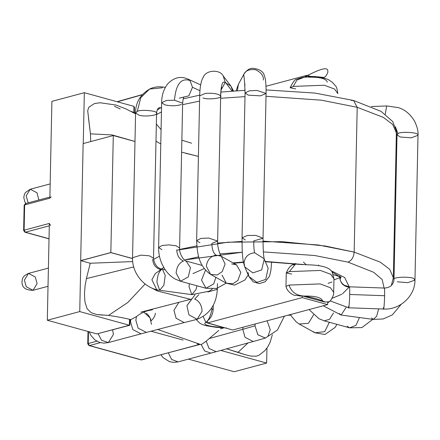 <?xml version="1.0" encoding="UTF-8"?>
<svg xmlns="http://www.w3.org/2000/svg" width="440" height="440" viewBox="0 0 440 440"><rect width="100%" height="100%" fill="white"/><g stroke="black" fill="none" stroke-linecap="round" stroke-linejoin="round"><path stroke-width="0.66" d="M234.196 371.734L188.408 359.123L234.196 371.734L266.635 363.061L266.948 348.106L266.635 363.061L220.836 350.449L266.635 363.061L234.196 371.734M98.148 333.575L96.894 333.911L47.311 320.254L49.34 223.438L50.573 225.473L49.34 223.438L47.311 320.254L96.894 333.911L129.327 325.237L129.542 319.38L129.327 325.237L79.745 311.581L129.327 325.237L96.894 333.911L129.729 325.27L129.327 325.237L129.888 325.061L129.965 321.387L129.415 321.03L129.965 321.387L129.487 321.701L129.327 325.237M51.172 196.845L49.869 198.181L51.892 101.365L84.332 92.692L133.914 106.354L84.332 92.692L83.264 143.627L84.332 92.692L51.892 101.365L49.869 198.181L24.64 204.924L24.112 230.181L49.34 223.438L24.112 230.181L24.64 204.924L49.869 198.181L51.172 196.845M133.942 112.833L133.914 106.354L133.914 112.58M90.244 263.247L80.685 260.612L110.842 252.549L113.295 135.531L110.842 252.549L80.685 260.612L83.138 143.589L113.295 135.531L134.981 141.504L113.295 135.531L83.138 143.589L80.685 260.612L90.244 263.247L80.812 260.645L79.745 311.581L47.311 320.254L79.745 311.581L80.812 260.645L110.847 252.615L132.539 258.594L110.847 252.615L80.812 260.645L90.244 263.247L132.704 261.586L90.244 263.247L86.411 278.603L133.722 266.943L86.411 278.603L85.08 285.907L84.453 293.981L84.97 302.071L87.114 308.715L91.201 312.719L96.684 314.54L108.554 315.398L127.842 302.456L145.134 284.02L127.842 302.456L108.554 315.398C117.513 316.745 124.96 318.153 130.889 319.632L136.505 316.553L135.845 320.227L136.505 316.553L130.889 319.632C124.96 318.153 117.513 316.745 108.554 315.398L105.727 315.238M150.948 331.194L183.156 340.065L150.948 331.194M197.269 343.954L199.254 344.498L197.269 343.954M89.463 345.56L141.587 359.92L199.254 344.498L141.587 359.92L89.463 345.56L100.37 342.645L89.463 345.56L88.226 343.525L96.844 341.22L88.226 343.525L88.479 331.595L88.226 343.525L89.463 345.56L89.034 345.56L89.463 345.56M25.344 232.216L49.016 238.739L25.344 232.216L49.291 225.814L25.344 232.216L24.112 230.181L25.344 232.216L24.915 232.216L25.344 232.216M88.005 331.463L87.747 343.838L88.226 343.525L87.747 343.838L89.034 345.56L141.157 359.92L199.65 344.531M134.459 112.772L134.376 110.919L133.826 110.561L134.376 110.919L133.898 111.232M134.376 110.919L134.453 107.245L133.914 106.354L133.947 108.708M25.944 203.594L24.64 204.924L25.944 203.594L25.46 203.583L49.891 197.054M49.016 238.86L24.915 232.216L23.634 230.494L24.112 230.181L23.634 230.494L24.162 205.238L25.46 203.583M25.944 203.456L24.926 202.031L23.766 197.544L24.349 194.524L25.427 192.538L30.25 189.222L26.152 195.921L28.193 202.857L26.152 195.921L30.25 189.222L37.032 192.797L38.841 200.007M33.006 290.312C25.482 290.279 21.813 287.419 22 281.732C22.671 278.514 21.786 276.694 28.49 273.411L24.393 280.11L26.23 286.737L33.006 290.312L26.23 286.737L24.393 280.11L28.49 273.411L35.266 276.986L37.103 283.613L33.006 290.312L48.021 286.297M160.947 354.877L163.114 357.665L169.554 361.691L173.679 362.389L178.073 361.884L171.644 359.469L168.35 352.897L171.655 359.486L178.107 361.878L210.865 353.117L204.6 350.916L201.207 344.553L204.6 350.916L210.865 353.117L216.2 351.692L209.061 348.491L206.201 341.149L209.055 348.491L216.2 351.692L253.204 341.517L245.025 337.288L242.792 329.296L245.025 337.288L253.204 341.517L265.408 338.063L257.901 334.791L254.997 325.842L257.862 334.741L265.337 338.085L277.42 330.044L284.389 316.168M336.886 324.33L335.252 327.283L324.99 334.505L314.859 332.777L324.693 331.678L329.373 322.262L324.693 331.678L314.859 332.777L313.203 331.534M329.373 322.526L328.433 322.003L329.373 322.526M313.621 314.82L308.407 323.329L299.184 324L308.407 323.329L313.621 314.82M359.48 317.532L355.96 325.364L349.624 327.839L347.166 326.227L349.624 327.839L355.96 325.364L359.48 317.532M333.531 312.917L329.599 319.264L324.198 320.837L329.599 319.264L333.531 312.917M396.259 138.138L396.897 140.344L396.259 138.138M396.688 150.211L396.006 150.194M396.127 144.513L396.809 144.529L396.127 144.513M401.252 304.277L392.304 314.925L383.174 318.973L373.219 319.407L376.618 316.327L378.642 308.853L376.618 316.327L373.219 319.407L371.542 317.939M373.219 319.407L341.105 315.024L346.005 307.582L341.105 315.024L339.433 313.555M385.292 114.18L386.628 106.167L387.019 105.963L386.628 106.167L385.292 114.18M395.411 126.792L397.952 133.722C399.603 131.329 418.281 132.286 417.808 134.739L418 135.305L411.213 137.819L400.296 137.011L397.012 134.866L397.952 133.722L395.411 126.792M371.316 106.524L387.019 105.963L398.53 107.674C404.954 109.703 410.278 114.147 414.497 121.005C417.269 126.858 418.435 131.621 418 135.305L417.808 134.739C418.281 132.286 399.603 131.329 397.952 133.722L397.012 134.866L393.993 279.516C391.903 276.788 413.111 276.276 414.227 279.031L414.97 280.11L407.786 282.651L397.265 281.815M418 135.305L414.97 280.11L414.227 279.031C413.111 276.276 391.903 276.788 393.993 279.516L393.789 281.237C392.579 285.533 389.433 287.804 384.357 288.052L349.437 286.814L344.361 285.28C341.297 283.113 339.807 280.506 339.884 277.447L339.383 276.557L333.35 274.676L339.383 276.557L339.867 277.602C340.357 283.206 343.497 286.407 349.277 287.199L349.437 286.814M384.197 288.437C384.555 287.375 384.692 289.8 384.604 295.713C384.692 289.8 384.555 287.375 384.197 288.437L384.357 288.052M384.604 295.713C384.549 302.995 383.521 313.225 383.4 307.681C383.521 313.225 384.549 302.995 384.604 295.713L349.685 294.476C349.624 301.757 348.596 311.988 348.475 306.449C348.596 311.988 349.624 301.757 349.685 294.476L384.604 295.713M414.97 280.11C415.168 296.098 399.718 310.156 383.614 309.029L383.4 307.681M383.614 309.029L348.695 307.797L348.475 306.449M349.277 287.199C349.635 286.138 349.773 288.563 349.685 294.476C349.773 288.563 349.635 286.138 349.277 287.199C343.497 286.407 340.357 283.206 339.867 277.602L333.938 279.879M255.173 323.978L254.997 325.842L242.792 329.296L254.997 325.842L255.173 323.978M267.108 320.788L270.259 329.78L267.872 336.573M243.007 327.234L242.792 329.296L243.007 327.234M242.792 329.296L209.297 338.531L242.792 329.296M339.4 275.968L339.383 276.557L339.4 275.968M340.863 276.584L340.065 279.367L340.808 277.25M176.737 250.195L227.865 242.209L282.079 241.654L325.149 245.988L354.173 252.104L380.303 262.174L389.692 269.297L393.338 277.684L389.692 269.297L380.303 262.174L354.173 252.104L357.203 107.3L321.365 100.177L266.013 96.3L321.365 100.177L357.203 107.3L354.173 252.104L318.34 244.981L263.005 241.104M153.577 259.331L159.462 256.245L153.577 259.331M245.009 96.618L220.627 98.296L245.009 96.618M199.568 101.112L182.606 104.649L199.568 101.112M161.453 111.931L156.541 114.565L161.453 111.931M391.325 285.533L393.338 277.684L396.368 132.88L392.722 124.493L383.339 117.376L357.203 107.3L383.339 117.376L392.722 124.493L396.368 132.88L396.292 130.801L392.716 121.534L381.079 111.397L353.524 100.469L357.203 107.3L353.524 100.469L351.373 100.485M347.991 262.125L314.721 255.514L263.357 251.9L314.721 255.514L347.991 262.125L373.61 272.267L382.162 279.527L384.104 288.041L382.162 279.527L373.61 272.267L347.991 262.125C351.62 260.623 353.683 257.279 354.173 252.104C353.683 257.279 351.62 260.623 347.991 262.125M198.743 256.834L184.382 259.974L242.336 252.247L219.918 253.858M160.303 269.55L163.796 267.504L155.315 273.581L151.905 279.752L157.355 290.978L155.7 289.416M289.163 314.892L290.697 314.842L289.163 314.892M327.679 302.252L329.912 301.158C330.523 301.169 334.164 295.257 333.68 292.325L333.96 278.861L330.693 274.28L320.392 270.446L289.366 271.612L320.392 270.446L330.693 274.274L333.96 278.856L331.991 271.695L331.298 270.837L344.668 277.536L349.179 286.803L344.668 277.536L331.298 270.837C328.191 266.987 319.841 264.963 306.251 264.759L264.82 261.399L306.251 264.759L303.435 262.075M192.935 273.603L204.254 268.593L192.935 273.603M233.073 262.911L243.414 262.004L233.073 262.911M191.593 143.204L181.863 140.195M161.084 129.63L156.343 124.086M156.541 114.78L156.739 114.45M242.011 241.423L217.657 243.095M196.796 245.872L179.641 249.436M185.411 153.23L198.138 156.327L181.61 152.141M160.781 143.979L155.986 141.141M332.019 298.353L341.671 294.311M342.441 293.865L349.052 287.194M217.437 283.613L217.316 289.333L216.799 288.425L217.316 289.333L207.856 291.962M160.573 107.861L160.485 107.839C159.253 107.228 157.146 107.822 156.569 113.383L153.532 258.187L149.314 255.805L140.927 255.14L149.314 255.805L153.532 258.187C154.242 264.396 157.234 268.153 162.52 269.451L165.226 275.396L163.895 285.202L165.226 275.396L162.52 269.451L165.27 269.825M162.553 87.758L149.628 89.045L140.805 97.62L137.28 111.436C140.212 109.269 157.514 110.704 156.497 113.031C159.511 115.308 143.632 117.161 138.864 115.088L135.581 112.943L137.28 111.436L140.805 97.62L149.628 89.045L162.553 87.758M156.497 113.031C157.514 110.704 140.212 109.269 137.28 111.436L135.581 112.943C135.531 102.641 140.217 94.677 149.628 89.045C154.242 86.757 159.467 86.213 165.308 87.406M135.581 112.943L132.545 257.747L140.927 255.14L132.545 257.747C131.824 273.075 144.579 288.58 159.676 290.252L163.895 285.202L159.676 290.252L156.931 282.381C157.328 276.128 158.785 271.915 161.31 269.748C155.996 268.433 153.12 264.94 152.674 259.281C153.12 264.94 155.996 268.433 161.31 269.748M159.676 290.252L191.791 294.635L196.004 289.591L196.972 285.786L196.004 289.591L191.791 294.635L189.046 286.764L189.294 283.673M199.931 90.695L192.495 87.296L188.821 95.843L179.207 98.17L188.821 95.843L192.495 87.296L199.931 90.695M200.673 84.898L187.935 79.074L189.987 80.498L192.495 87.296L189.987 80.498L187.935 79.074C180.642 75.862 173.894 77.462 167.679 83.88C163.669 89.216 161.662 95.497 161.645 102.729L166.436 100.447L174.471 100.221L182.639 103.163L174.471 100.221C175.896 84.222 181.066 77.644 189.987 80.498C181.066 77.644 175.896 84.222 174.471 100.221L166.436 100.447L161.645 102.729L158.614 247.528L162.118 245.493L168.812 244.899L175.918 245.718L179.603 247.968L175.918 245.718L168.812 244.899L162.118 245.493L158.614 247.528C158.516 253.27 159.676 258.846 162.113 264.253L164.599 268.818C167.426 273.229 170.968 276.65 175.23 279.076L180.538 281.259L188.271 276.92L190.482 267.68L186.115 261.019L190.482 267.68L188.271 276.92L180.538 281.259L176.115 273.064C176.704 266.849 179.174 262.839 183.535 261.036C179.333 259.287 177.067 255.558 176.737 249.849C177.067 255.558 179.333 259.287 183.535 261.036M181.401 104.467C176.77 106.04 171.281 106.178 164.934 104.874L161.645 102.729M161.904 249.678L158.614 247.528M180.538 281.259L205.964 288.266L213.697 283.927L215.892 277.349L213.697 283.927L205.964 288.266L201.542 280.071L205.513 270.171M233.497 90.948L230.857 86.064L232.733 91.009L230.857 86.064L225.093 82.484M232.04 91.058L225.121 81.917L225.077 82.682L221.122 89.931L225.077 82.682L225.121 81.917L232.04 91.058M223.185 75.922L225.121 81.917L223.218 75.966C219.984 69.097 205.722 69.872 203.214 77.33C201.108 80.674 199.931 86.834 199.678 95.805L205.403 93.401C213.125 92.901 218.18 93.72 220.578 95.859L220.666 96.245L220.578 95.859C223.729 98.142 207.752 100.04 202.966 97.95M225.077 82.682C222.591 80.366 221.089 84.761 220.578 95.859C221.089 84.761 222.591 80.366 225.077 82.682M220.578 95.859C218.18 93.72 213.125 92.901 205.403 93.401L199.678 95.805L196.647 240.609L201.014 238.398L208.67 238.046L217.635 241.049L211.844 243.463C211.998 249.2 213.373 253.094 215.958 255.134C213.373 253.094 211.998 249.2 211.844 243.463M199.931 242.754L196.647 240.609C197.208 253.132 198.407 265.721 210.617 274.395L217.201 274.989L222.233 271.612L225.132 263.951L221.315 256.344L225.132 263.951L222.233 271.612L217.201 274.989L210.617 274.395L206.365 266.332C207.091 260.172 210.287 256.438 215.958 255.134L220.875 256.08L236.549 264.858L240.806 272.426L237.908 280.39L240.806 272.426L236.549 264.858L231.632 263.918M221.656 87.312C221.601 88.061 221.029 87.604 220.666 96.245L217.635 241.049L208.67 238.046L201.014 238.398L196.647 240.609M210.617 274.395L226.292 283.179L232.876 283.767L237.908 280.39L232.876 283.767L226.292 283.179L222.041 275.11M234.218 263.555L234.57 263.148L234.218 263.555M237.364 90.689L238.447 84.249L237.364 90.689M244.948 85.525L243.744 74.437L244.948 85.525M236.11 90.772L238.365 84.403L243.826 74.294C245.586 70.538 249.513 69.02 255.613 69.746C261.173 72.446 263.758 75.878 263.368 80.036M260.458 95.849L248.369 95.161L245.08 93.016L249.403 90.816L257.004 90.442L266.074 93.456L260.458 95.849M243.744 74.437C246.224 70.604 249.029 68.547 252.159 68.266C259.463 68.871 263.56 71.456 264.451 76.01C265.595 78.485 266.134 84.299 266.074 93.456L257.004 90.442L249.403 90.816L245.08 93.016L244.629 82.901M245.333 239.965L242.049 237.815L247.379 235.461L255.855 235.4L263.038 238.255L253.754 240.884C253.704 246.637 254.012 250.591 254.667 252.758C254.012 250.591 253.704 246.637 253.754 240.884M266.074 93.456L263.038 238.255L255.855 235.4L247.379 235.461L242.049 237.815C242.187 249.282 241.846 258.423 244.794 266.964L252.868 272.888L261.679 269.913L264.242 259.055L261.679 269.913L252.868 272.888L244.794 266.964L244.03 262.983C244.822 256.883 248.369 253.473 254.667 252.758L264.115 258.753L268.153 268.252L265.711 279.411L268.153 268.252M244.794 266.964L248.831 276.457L256.905 282.387L265.711 279.411L256.905 282.387L248.831 276.457L248.067 272.481M194.667 299.062L198.847 294.701L194.667 299.062C199.254 300.971 201.724 305.041 202.081 311.267L197.098 319.325L188.909 314.82L197.164 319.303C209.732 314.232 216.453 304.238 217.316 289.333M194.942 294.888L186.929 305.69L188.909 314.82L186.929 305.69L191.741 299.024M130.724 319.6L130.51 321.651L132.77 329.588L141.103 333.823L132.77 329.588L130.51 321.651L130.724 319.6M112.668 329.83L113.377 334.51L108.378 342.573L101.58 340.291L98.087 333.729L101.563 340.274L108.345 342.579L146.438 332.398L138.105 328.163L135.845 320.227L138.105 328.163L146.438 332.398L184.195 322.581L176.105 318.241L173.927 310.321L178.91 302.264L173.927 310.321L176.105 318.241L184.195 322.581L197.098 319.325M143.836 312.164L150.029 317.84L151.47 324.324M142.186 94.787L117.414 101.805L142.186 94.787M201.207 344.553L202.472 343.805L201.207 344.553M218.73 330.457L206.201 341.149L202.472 343.805L206.201 341.149L218.73 330.457M226.325 327.805L225.676 328.042M145.921 311.118L152.471 309.771C146.564 310.514 141.24 312.769 136.505 316.553M151.08 320.771C150.227 317.488 148.615 314.991 146.256 313.286C148.615 314.991 150.227 317.488 151.08 320.771C153.621 318.61 155.045 316.102 155.364 313.252C155.045 316.102 153.621 318.61 151.08 320.771M110.842 252.549L132.539 258.528L110.842 252.549M250.905 356.103L244.662 354.547L226.672 348.87L238.073 352.303L247.94 342.997L238.073 352.303L244.662 354.547L250.905 356.103L256.377 356.18L258.978 355.25L264.792 350.73L267.707 346.973L270.072 342.408L272.36 334.741M131.263 111.447L135.575 113.102M135.559 113.839L125.928 108.911L115.957 105.017L100.012 102.757L94.484 103.538L88.781 107.288L87.698 110.699L90.437 133.843L112.068 134.926L134.981 141.482L112.068 134.926L90.437 133.843L90.717 141.565M190.537 299.327L157.355 290.978L150.266 287.287L157.355 290.978L190.537 299.327M157.608 329.434L201.042 344.647L157.608 329.434M102.74 315.117L96.684 314.54L91.201 312.719L87.114 308.715L84.97 302.071L84.453 293.981L85.08 285.907L86.411 278.603M90.437 133.843L88.418 117.486M87.698 110.699L88.781 107.288L94.484 103.538L100.133 102.757M114.428 106.227L120.181 108.977M306.861 75.35L266.013 86.267L306.861 75.35L306.829 76.918L306.861 75.35L311.278 76.566L306.861 75.35M213.147 309.694L213.24 305.256L213.147 309.694C212.713 314.71 210.777 318.423 207.339 320.837L207.295 322.977L302.203 297.605L302.242 295.851L302.203 297.605L327.63 304.607L232.722 329.984L207.295 322.977L207.339 320.837C210.777 318.423 212.713 314.71 213.147 309.694L212.058 308.776C210.579 316.129 208.505 320.666 205.854 322.372C200.865 325.281 215.023 327.234 223.889 327.459C215.023 327.234 200.865 325.281 205.854 322.372L222.613 327.206M327.69 301.812L327.63 304.607L327.69 301.812L325.441 302.027L322.702 301.043C321.602 297.528 315.452 295.873 304.238 296.07C311.806 297.33 317.961 298.986 322.702 301.043C317.961 298.986 311.806 297.33 304.238 296.07C315.452 295.873 321.602 297.528 322.702 301.043L322.977 301.582L322.702 301.043L325.441 302.027L324.082 301.868L325.435 302.027M302.203 297.605L207.295 322.977L232.722 329.984L327.63 304.607L302.203 297.605M318.56 264.968L318.758 265.513M333.674 292.325L330.423 287.755L320.111 283.916L289.08 285.082L285.978 286.451C287.111 292.077 294.256 296.159 295.796 295.29L300.536 296.032L302.242 295.851L324.082 301.868L303.083 296.12L304.238 296.07C296.307 295.62 291.252 291.957 289.08 285.082C291.252 291.957 296.307 295.62 304.238 296.07M300.179 295.988L300.498 296.027M302.874 296.065L300.536 296.032M331.975 282.007L328.075 283.344M289.366 271.612L286.259 272.987L289.366 271.612L295.845 263.676L293.37 265.04M291.759 274.071L286.259 272.982L288.244 268.884L290.065 266.607L292.672 264.478L295.207 263.599M308.82 77.182C320.034 76.984 326.189 78.639 327.283 82.154M337.838 93.643C337.128 88.847 336.369 86.3 335.566 86.004C333.267 83.116 331.381 81.356 329.912 80.724C328.18 78.436 313.22 74.828 304.15 77.248L314.518 76.527L323.796 77.429C325.281 77.154 326.629 75.438 327.855 72.281C327.673 70.098 329.94 63.465 304.15 77.248L296.934 80.053L293.243 86.4L324.269 85.234L334.576 89.062L337.838 93.643L334.576 89.062L324.269 85.234L293.243 86.4L290.142 87.769L293.243 86.4M295.642 88.858L290.142 87.769C292.881 82.154 295.014 79.321 296.538 79.272C301.351 77.704 303.886 77.028 304.139 77.248M222.75 327.234L205.854 322.372C208.505 320.666 210.579 316.129 212.058 308.776L211.464 308.297L212.058 308.776M203.214 316.613L205.854 322.372L203.214 316.613M129.965 321.387L130.141 319.49M30.25 189.222L50.166 183.898M28.49 273.411L48.406 268.087M314.859 332.777L299.184 324L296.214 321.904L291.588 316.377L290.527 314.529M372.779 319.347L361.9 327.58L349.624 327.839L324.198 320.837L318.912 318.659L309.056 309.573M341.105 315.024L323.224 305.784M396.352 131.621L397.012 134.866M348.695 307.797L330.159 300.9M223.949 327.855L220.413 328.818M339.911 276.381L339.884 277.453M287.749 315.271L290.884 315.178M157.173 110.061L161.552 107.3M183.205 98.874L199.694 95.134M220.88 92.081L245.108 90.288M266.101 89.925L315.002 93.082L353.524 100.469M341.039 277.558L332.211 272.069M233.673 263.247L243.48 262.361M265.381 261.728L302.951 264.649M191.791 294.635L209.226 291.209L212.35 289.047M202.257 265.469L186.115 261.019C184.948 261.745 178.888 254.188 179.603 247.968L182.639 103.163C183.007 99.358 183.414 97.389 183.865 97.251M205.964 288.266L216.667 288.459L226.226 283.14M230.857 86.064L223.218 75.966M217.635 241.049C217.135 249.244 221.689 258.022 221.408 256.449M226.309 283.184L234.591 285.137L244.877 280.027L248.199 274.978M245.08 93.016L242.049 237.815M263.038 238.255C263.048 248.98 263.456 255.943 264.259 259.132L264.115 258.753M248.842 276.49L253.209 281.837L259.237 283.608L265.166 281.765L269.522 276.216L270.913 270.369L271.612 261.861M140.877 312.152L191.813 299.002M108.361 342.579L103.884 343.134L99.638 342.43L94.908 339.939L90.904 335.395L89.232 331.798M142.362 94.584L117.068 101.712M329.879 301.191L327.668 302.929M285.978 286.457L286.259 272.987M225.137 327.894L216.178 327.333L205.882 325.672L202.279 324.5L199.804 323.191L196.202 319.55"/></g></svg>
